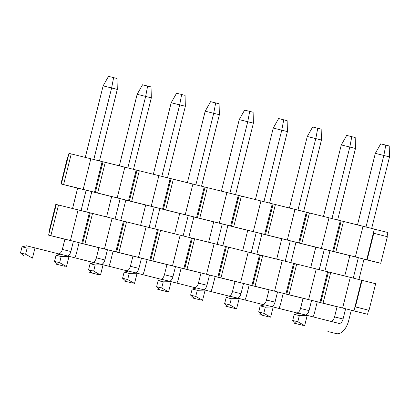 <?xml version="1.0" encoding="UTF-8"?>
<svg xmlns="http://www.w3.org/2000/svg" width="410" height="410" viewBox="0 0 410 410"><rect width="100%" height="100%" fill="white"/><g stroke="black" fill="none" stroke-linecap="round" stroke-linejoin="round"><path stroke-width="0.61" d="M343.457 221.4L335.81 252.063L333.54 251.52L341.187 220.857L374.361 229.082L373.341 233.172L373.766 233.28L367.14 259.853L366.714 259.745L373.341 233.172M374.345 229.139L387.962 232.516L386.943 236.606M335.81 252.063L355.378 256.916L363.024 226.253M355.378 256.916L366.714 259.745M358.929 279.517L364.013 259.12L358.35 257.69L349.843 255.579L344.754 275.986M310.729 267.551L315.818 247.143L324.325 249.254L329.988 250.684L324.904 271.082M276.704 259.115L281.793 238.707L290.295 240.819L295.964 242.248L290.88 262.646M242.679 250.679L247.768 230.271L256.27 232.378L261.939 233.813L256.855 254.21M208.654 242.238L213.738 221.836L222.246 223.942L227.914 225.372L222.83 245.769M174.629 233.802L179.713 213.395L188.221 215.506L193.889 216.936L188.805 237.334M140.599 225.367L145.688 204.959L154.196 207.07L159.864 208.5L154.775 228.898M106.574 216.931L111.663 196.523L120.171 198.635L125.839 200.065L120.75 220.462M72.549 208.495L77.639 188.087L86.146 190.194L91.814 191.624L86.725 212.021M63.606 184.572L61.336 184.028L68.982 153.361L90.82 158.757L83.174 189.42L63.606 184.572L71.253 153.904M90.82 158.757L102.157 161.591L101.137 165.676L101.987 165.886L95.361 192.464L83.174 189.42M94.51 192.254L101.137 165.676M333.54 251.52L332.689 251.309L340.336 220.647L328.999 217.812L321.353 248.48L298.664 242.874L306.311 212.211L294.969 209.377L287.328 240.04L264.64 234.438L272.286 203.775L260.945 200.941L253.303 231.604L230.615 226.002L238.261 195.334L226.92 192.505L219.273 223.168L196.59 217.561L204.236 186.898L192.895 184.07L185.248 214.732L162.565 209.126L170.206 178.463L158.87 175.629L151.223 206.297L128.54 200.69L136.181 170.027L124.845 167.193L117.198 197.856L95.361 192.464M97.636 193.007L105.278 162.345L103.007 161.801L101.987 165.886M128.54 200.69L117.198 197.856M129.386 200.9L136.012 174.327L135.162 174.117M131.661 201.443L139.303 170.78L137.032 170.237L136.012 174.327M162.565 209.126L151.223 206.297M163.416 209.336L170.037 182.763L169.186 182.552M165.686 209.879L173.333 179.216L171.057 178.673L170.037 182.763M196.59 217.561L185.248 214.732M197.441 217.772L204.067 191.198L203.216 190.988M199.711 218.315L207.357 187.652L205.082 187.109L204.067 191.198M230.615 226.002L219.273 223.168M231.465 226.212L238.092 199.634L237.241 199.424M233.736 226.756L241.382 196.093L239.112 195.549L238.092 199.634M264.64 234.438L253.303 231.604M265.49 234.648L272.117 208.075L271.266 207.86M267.761 235.191L275.407 204.528L273.137 203.985L272.117 208.075M298.664 242.874L287.328 240.04M299.515 243.084L306.142 216.511L305.291 216.301M301.786 243.627L309.432 212.964L307.162 212.421L306.142 216.511M332.689 251.309L321.353 248.48M339.316 224.736L340.167 224.946M328.999 217.812L309.432 212.964M340.32 220.703L341.171 220.913M295.953 242.284L315.808 247.189M307.146 212.477L306.296 212.267M261.928 233.843L281.778 238.753M273.121 204.042L272.271 203.832M227.904 225.408L247.753 230.317M239.097 195.606L238.246 195.396M193.879 216.972L213.728 221.877M205.072 187.165L204.221 186.955M159.854 208.536L179.703 213.441M171.047 178.729L170.196 178.519M125.829 200.1L145.678 205.005M137.017 170.293L136.171 170.083M91.804 191.66L111.653 196.569M102.992 161.858L102.141 161.648M61.336 184.028L77.628 188.134M105.278 162.345L124.845 167.193M139.303 170.78L158.87 175.629M173.333 179.216L192.895 184.07M207.357 187.652L226.92 192.505M241.382 196.093L260.945 200.941M275.407 204.528L294.969 209.377M329.983 250.72L349.832 255.625M364.008 259.156L380.741 263.287L367.14 259.853M373.766 233.28L387.368 236.708L380.741 263.287M60.911 183.921L67.537 157.348L67.963 157.45M85.29 157.389L103.125 85.874L108.506 76.362L113.611 77.628L117.009 78.484L117.296 89.416L99.466 160.92M103.125 85.874L111.628 87.981L113.611 77.628M93.798 159.5L111.628 87.981L117.296 89.416M79.079 242.689L76.521 252.955A15.8 8.769 103.9 0 1 74.825 257.808M55.729 264.04A15.8 8.769 -76.1 0 1 55.714 264.035A15.8 8.769 -76.1 0 1 55.693 264.03L64.196 266.141A15.8 8.769 103.9 0 0 64.216 266.146A15.8 8.769 103.9 0 0 65.226 266.285M58.584 253.857A5.268 2.921 103.9 0 0 62.346 249.413L64.903 239.173M62.346 249.413L70.853 251.525L73.405 241.285M81.057 210.607L86.146 190.194M70.853 251.525A5.268 2.921 -76.1 0 1 67.43 255.948M60.296 254.292L35.009 247.906L32.462 258.131L25.604 254.231L20.5 252.965L23.954 256.019M25.604 254.231L27.132 248.101L22.027 246.835L20.5 252.965M27.132 248.101L35.009 247.906L26.506 245.8L22.027 246.835M119.32 165.825L137.15 94.31L142.531 84.798L147.636 86.064L151.034 86.92L151.321 97.852L133.496 169.356M137.15 94.31L145.652 96.422L147.636 86.064M127.823 167.936L145.652 96.422L151.321 97.852M113.104 251.13L110.546 261.39A15.8 8.769 103.9 0 1 108.85 266.244M89.759 272.476A15.8 8.769 -76.1 0 1 89.739 272.471A15.8 8.769 -76.1 0 1 89.718 272.465L98.226 274.577A15.8 8.769 103.9 0 0 98.241 274.582A15.8 8.769 103.9 0 0 99.251 274.72M92.609 262.292A5.268 2.921 103.9 0 0 96.376 257.849L98.928 247.614M96.376 257.849L104.878 259.96L107.43 249.721M115.082 219.042L120.171 198.635M104.878 259.96A5.268 2.921 -76.1 0 1 101.454 264.383M94.32 262.728L69.039 256.342L66.487 266.567L59.629 262.672L54.525 261.406L57.979 264.455M59.629 262.672L61.157 256.537L56.052 255.271L54.525 261.406M61.157 256.537L69.039 256.342L60.531 254.236L56.052 255.271M153.345 174.26L171.175 102.746L176.556 93.234L181.661 94.5L185.059 95.356L185.346 106.287L167.521 177.791M171.175 102.746L179.683 104.857L181.661 94.5M161.847 176.377L179.683 104.857L185.346 106.287M147.128 259.566L144.571 269.826A15.8 8.769 103.9 0 1 142.875 274.68M123.784 280.911A15.8 8.769 -76.1 0 1 123.764 280.911A15.8 8.769 -76.1 0 1 123.743 280.906L132.251 283.013A15.8 8.769 103.9 0 0 132.271 283.018A15.8 8.769 103.9 0 0 133.281 283.161M126.634 270.733A5.268 2.921 103.9 0 0 130.4 266.29L132.953 256.05M130.4 266.29L138.903 268.396L141.46 258.156M149.107 227.483L154.196 207.07M138.903 268.396A5.268 2.921 -76.1 0 1 135.479 272.819M128.345 271.164L103.064 264.783L100.511 275.002L93.654 271.107L88.55 269.841L92.009 272.896M93.654 271.107L95.181 264.973L90.082 263.707L88.55 269.841M95.181 264.973L103.064 264.783L94.556 262.672L90.082 263.707M187.37 182.696L205.2 111.187L210.581 101.67L215.686 102.936L219.089 103.797L219.37 114.723L201.546 186.227M205.2 111.187L213.707 113.293L215.686 102.936M195.872 184.813L213.707 113.293L219.37 114.723M181.159 268.002L178.596 278.262A15.8 8.769 103.9 0 1 176.9 283.115M166.296 291.454L157.788 289.347A15.8 8.769 -76.1 0 1 157.788 289.347A15.8 8.769 -76.1 0 1 157.768 289.342L166.275 291.448A15.8 8.769 103.9 0 0 166.296 291.454A15.8 8.769 103.9 0 0 167.306 291.597M160.659 279.169A5.268 2.921 103.9 0 0 164.425 274.726L166.978 264.486M164.425 274.726L172.933 276.832L175.485 266.597M183.132 235.919L188.221 215.506M172.933 276.832A5.268 2.921 -76.1 0 1 169.504 281.255M162.37 279.599L137.089 273.219L134.536 283.438L127.679 279.543L122.575 278.277L126.034 281.332M127.679 279.543L129.212 273.409L124.107 272.143L122.575 278.277M129.212 273.409L137.089 273.219L128.581 271.107L124.107 272.143M221.395 191.137L239.225 119.623L244.606 110.111L249.71 111.371L253.113 112.232L253.4 123.159L235.571 194.663M239.225 119.623L247.732 121.729L249.71 111.371M229.897 193.248L247.732 121.729L253.4 123.159M215.183 276.437L212.621 286.703A15.8 8.769 103.9 0 1 210.924 291.551M191.834 297.788A15.8 8.769 -76.1 0 1 191.813 297.783A15.8 8.769 -76.1 0 1 191.793 297.778L200.3 299.889A15.8 8.769 103.9 0 0 200.321 299.889A15.8 8.769 103.9 0 0 201.33 300.033M194.683 287.605A5.268 2.921 103.9 0 0 198.45 283.161L201.002 272.922M198.45 283.161L206.958 285.268L209.51 275.033M217.156 244.355L222.246 223.942M206.958 285.268A5.268 2.921 -76.1 0 1 203.529 289.696M196.395 288.035L171.113 281.655L168.566 291.874L161.704 287.979L156.599 286.713L160.059 289.767M161.704 287.979L163.236 281.849L158.132 280.583L156.599 286.713M163.236 281.849L171.113 281.655L162.606 279.548L158.132 280.583M255.42 199.573L273.25 128.058L278.631 118.546L283.735 119.812L287.138 120.668L287.425 131.6L269.595 203.104M273.25 128.058L281.757 130.17L283.735 119.812M263.927 201.684L281.757 130.17L287.425 131.6M249.208 284.878L246.651 295.138A15.8 8.769 103.9 0 1 244.949 299.992M225.859 306.224A15.8 8.769 -76.1 0 1 225.838 306.219A15.8 8.769 -76.1 0 1 225.818 306.214L234.325 308.325A15.8 8.769 103.9 0 0 234.346 308.33A15.8 8.769 103.9 0 0 235.355 308.469M228.708 296.04A5.268 2.921 103.9 0 0 232.475 291.597L235.027 281.362M232.475 291.597L240.983 293.709L243.535 283.469M251.181 252.791L256.27 232.378M240.983 293.709A5.268 2.921 -76.1 0 1 237.559 298.131M230.42 296.476L205.138 290.09L202.591 300.315L195.729 296.415L190.629 295.149L194.084 298.203M195.729 296.415L197.261 290.285L192.157 289.019L190.629 295.149M197.261 290.285L205.138 290.09L196.631 287.984L192.157 289.019M289.445 208.008L307.274 136.494L312.661 126.982L317.76 128.248L321.163 129.104L321.45 140.035L303.62 211.539M307.274 136.494L315.782 138.606L317.76 128.248M297.952 210.12L315.782 138.606L321.45 140.035M283.233 293.314L280.676 303.574A15.8 8.769 103.9 0 1 278.979 308.428M259.884 314.66A15.8 8.769 -76.1 0 1 259.863 314.654A15.8 8.769 -76.1 0 1 259.843 314.649L268.35 316.761A15.8 8.769 103.9 0 0 268.371 316.766A15.8 8.769 103.9 0 0 269.38 316.904M262.738 304.481A5.268 2.921 103.9 0 0 266.5 300.033L269.052 289.798M266.5 300.033L275.007 302.144L277.56 291.905M285.206 261.226L290.295 240.819M275.007 302.144A5.268 2.921 -76.1 0 1 271.584 306.567M264.45 304.912L239.163 298.531L236.616 308.75L229.759 304.856L224.654 303.59L228.109 306.639M229.759 304.856L231.286 298.721L226.182 297.455L224.654 303.59M231.286 298.721L239.163 298.531L230.656 296.42L226.182 297.455M323.469 216.444L341.299 144.93L346.686 135.418L351.79 136.684L355.188 137.545L355.475 148.471L337.645 219.975M341.299 144.93L349.807 147.041L351.79 136.684M331.977 218.561L349.807 147.041L355.475 148.471M317.258 301.75L314.701 312.01A15.8 8.769 103.9 0 1 313.004 316.863M293.909 323.101A15.8 8.769 -76.1 0 1 293.888 323.095A15.8 8.769 -76.1 0 1 293.867 323.09L302.375 325.197A15.8 8.769 103.9 0 0 302.395 325.202A15.8 8.769 103.9 0 0 303.405 325.345M296.763 312.917A5.268 2.921 103.9 0 0 300.525 308.474L303.077 298.234M300.525 308.474L309.032 310.58L311.585 300.34M319.236 269.667L324.325 249.254M309.032 310.58A5.268 2.921 -76.1 0 1 305.609 315.003M298.475 313.348L273.188 306.967L270.641 317.186L263.784 313.291L258.679 312.025L262.133 315.08M263.784 313.291L265.311 307.157L260.207 305.891L258.679 312.025M265.311 307.157L273.188 306.967L264.681 304.856L260.207 305.891M357.494 224.88L375.324 153.371L380.711 143.854L385.815 145.119L389.213 145.98L389.5 156.907L371.67 228.411M375.324 153.371L383.832 155.477L385.815 145.119M366.002 226.996L383.832 155.477L389.5 156.907M351.283 310.185L348.726 320.446A15.8 8.769 103.9 0 1 336.42 333.637L327.913 331.531A15.8 8.769 -76.1 0 1 327.913 331.531A15.8 8.769 -76.1 0 1 327.897 331.526L336.4 333.632A15.8 8.769 103.9 0 0 336.42 333.637M330.788 321.353A5.268 2.921 103.9 0 0 334.55 316.909L337.102 306.67M334.55 316.909L343.057 319.016L345.609 308.781M353.261 278.103L358.35 257.69M343.057 319.016A5.268 2.921 -76.1 0 1 338.957 323.413A5.268 2.921 -76.1 0 1 338.952 323.413L307.213 315.403L304.666 325.622L297.809 321.727L292.704 320.461L296.158 323.516M297.809 321.727L299.336 315.592L294.231 314.327L292.704 320.461M299.336 315.592L307.213 315.403L298.711 313.291L294.231 314.327M351.262 310.262L367.575 314.285L351.267 310.242M337.092 306.726L334.401 306.06L337.087 306.731M323.07 303.169L353.973 310.852L323.07 303.169L330.716 272.507L350.278 277.36L375.647 283.73L369.02 310.303L354.993 306.767L353.973 310.852M354.978 306.823L368.595 310.196L367.575 314.285M320.958 298.372L321.804 298.598M286.933 289.937L287.779 290.157M184.854 264.624L185.704 264.85M150.829 256.188L151.674 256.414M62.197 238.564L64.888 239.235L62.212 238.507M79.063 242.751L95.386 246.733M82.774 239.327L83.625 239.537M95.371 246.794L79.063 242.766M96.222 247.004L98.912 247.671L96.237 246.948M113.093 251.186L129.411 255.174M116.799 247.763L117.649 247.973M129.396 255.23L113.088 251.207M132.937 256.112L130.262 255.384M130.247 255.44L132.937 256.106M163.421 263.666L147.113 259.643L163.436 263.609M164.272 263.876L166.962 264.542L164.287 263.82M181.143 268.058L197.461 272.045M197.446 272.102L181.138 268.079M198.296 272.312L200.987 272.978L198.312 272.255M215.168 276.494L231.486 280.481M218.878 273.075L219.729 273.285M231.471 280.537L215.163 276.514M232.321 280.753L235.012 281.419L232.337 280.691M249.193 284.935L265.511 288.917M252.903 281.511L253.754 281.721M265.501 288.978L249.188 284.95M269.037 289.86L266.362 289.132M266.351 289.188L269.037 289.855M299.526 297.414L283.213 293.391L299.536 297.358M300.376 297.624L303.067 298.29L300.386 297.568M317.243 301.806L333.566 305.793M333.55 305.85L317.237 301.827M286.774 294.19L319.949 302.416L286.774 294.19L287.794 290.101L286.944 289.89L293.57 263.317L330.716 272.507M289.045 294.734L296.691 264.071M294.421 263.527L287.794 290.101M282.229 260.483L274.582 291.146L285.924 293.98L252.75 285.755L255.02 286.298L262.666 255.635L293.57 263.317M285.924 293.98L286.944 289.89M252.75 285.755L253.769 281.665L252.919 281.455L259.54 254.882L262.666 255.635M260.391 255.092L253.769 281.665M248.204 252.047L240.557 282.71L251.899 285.544L218.725 277.319L220.995 277.862L228.642 247.194L259.54 254.882M251.899 285.544L252.919 281.455M218.725 277.319L219.739 273.229L218.889 273.019L225.515 246.441L228.642 247.194M226.366 246.651L219.739 273.229M214.179 243.612L206.532 274.275L217.874 277.104L184.695 268.878L186.97 269.421L194.612 238.758L225.515 246.441M217.874 277.104L218.889 273.019M184.695 268.878L185.715 264.793L184.864 264.583L191.49 238.005L194.612 238.758M192.341 238.215L185.715 264.793M180.154 235.176L172.507 265.839L183.844 268.668L150.67 260.442L152.945 260.986L160.587 230.323L191.49 238.005M183.844 268.668L184.864 264.583M150.67 260.442L151.69 256.352L150.839 256.142L157.466 229.569L160.587 230.323M158.316 229.779L151.69 256.352M146.129 226.735L138.483 257.403L149.819 260.232L116.645 252.006L118.915 252.55L126.562 221.887L157.466 229.569M149.819 260.232L150.839 256.142M116.645 252.006L117.665 247.917L116.814 247.707L123.441 221.133L126.562 221.887M124.291 221.344L117.665 247.917M112.104 218.299L104.458 248.962L115.794 251.796L82.62 243.571L84.89 244.114L92.537 213.451L123.441 221.133M115.794 251.796L116.814 247.707M82.62 243.571L83.64 239.481L82.789 239.271L89.416 212.693L92.537 213.451M90.267 212.908L83.64 239.481M78.074 209.864L70.433 240.526L81.769 243.361L48.595 235.135L50.866 235.678L58.512 205.01L89.416 212.693M81.769 243.361L82.789 239.271M48.595 235.135L49.615 231.045L49.19 230.938L49.615 231.045L56.242 204.467L58.512 205.01M50.866 235.678L70.433 240.526M84.89 244.114L104.458 248.962M118.915 252.55L138.483 257.403M152.945 260.986L172.507 265.839M186.97 269.421L206.532 274.275M220.995 277.862L240.557 282.71M255.02 286.298L274.582 291.146M308.607 299.587L316.253 268.919M319.949 302.416L327.595 271.753M320.968 298.326L321.819 298.541L328.446 271.963M321.819 298.541L320.799 302.626M354.993 306.767L361.62 280.189M350.278 277.36L342.637 308.023M355.419 306.87L362.045 280.296M368.595 310.196L369.02 310.303M49.19 230.938L55.816 204.364L56.242 204.467M64.196 266.141L55.693 264.03M98.226 274.577L89.718 272.465M132.251 283.013L123.743 280.906M166.275 291.448L157.768 289.342M200.3 299.889L191.793 297.778L200.321 299.889M234.325 308.325L225.818 306.214M268.35 316.761L259.843 314.649M302.375 325.197L293.867 323.09M336.4 333.632L327.897 331.526M64.216 266.146L55.714 264.035M98.241 274.582L89.739 272.471M132.271 283.018L123.764 280.911M234.346 308.33L225.838 306.219M268.371 316.766L259.863 314.654M302.395 325.202L293.888 323.095"/></g></svg>
